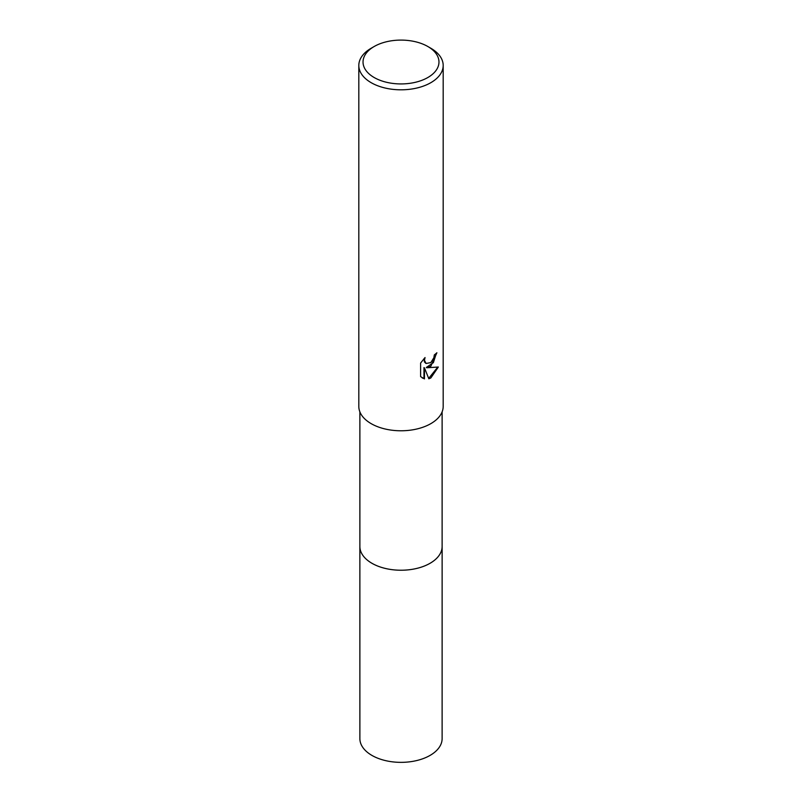 <?xml version="1.0" encoding="UTF-8"?>
<svg xmlns="http://www.w3.org/2000/svg" width="802" height="802" viewBox="0 0 802 802"><rect width="100%" height="100%" fill="white"/><g stroke="black" fill="none" stroke-linecap="round" stroke-linejoin="round"><path stroke-width="1.2" d="M442.123 411.837L442.123 546.483A41.123 23.739 180 0 1 430.083 563.275A41.123 23.739 180 0 1 385.261 568.418A41.123 23.739 180 0 1 359.877 546.483L359.877 411.837M442.123 546.172A41.133 23.749 180 0 1 430.083 563.275A41.133 23.749 180 0 1 385.01 568.367A41.133 23.749 180 0 1 359.877 546.172M430.824 366.243L426.784 367.767L438.343 367.025L430.824 377.963L428.839 378.795L424.469 367.877L424.469 378.895L420.619 376.629L420.619 363.045L425.05 357.552L424.458 360.248L426.093 363.476L430.824 362.594L433.872 357.722L434.323 354.905A42.185 24.351 0 0 0 436.889 352.77L430.824 366.243M427.847 46.516L430.824 48.24A42.185 24.351 180 0 1 443.185 65.463A42.185 24.351 180 0 1 430.824 82.686A42.185 24.351 180 0 1 384.86 87.959A42.185 24.351 180 0 1 358.815 65.463A42.185 24.351 180 0 1 371.176 48.24L374.153 46.516A37.965 21.915 180 0 1 427.847 46.516A37.965 21.915 180 0 1 427.847 77.513A37.965 21.915 180 0 1 374.153 77.513A37.965 21.915 180 0 1 374.153 46.516L371.176 48.24M443.185 65.463L443.185 406.424A42.185 24.351 180 0 1 430.824 423.646A42.185 24.351 180 0 1 384.86 428.93A42.185 24.351 180 0 1 358.815 406.424L358.815 65.463M436.358 353.251L433.371 362.654L426.283 367.476L426.784 367.767M425.852 363.316L424.378 361.892L424.138 358.484M422.183 377.912L423.957 378.604L423.957 367.587L424.469 367.877M428.689 378.404L437.681 367.196M423.957 378.604L424.469 378.895M442.123 546.042A41.133 23.749 180 0 1 442.133 546.483L442.123 738.612A41.123 23.739 180 0 1 416.739 760.547A41.123 23.739 180 0 1 371.917 755.404A41.123 23.739 180 0 1 359.877 738.612L359.867 546.483A41.133 23.749 180 0 1 359.877 546.042M442.133 546.483A41.133 23.749 180 0 1 416.739 568.428A41.133 23.749 180 0 1 371.917 563.275A41.133 23.749 180 0 1 359.867 546.483M426.093 363.476L425.591 363.186"/></g></svg>
